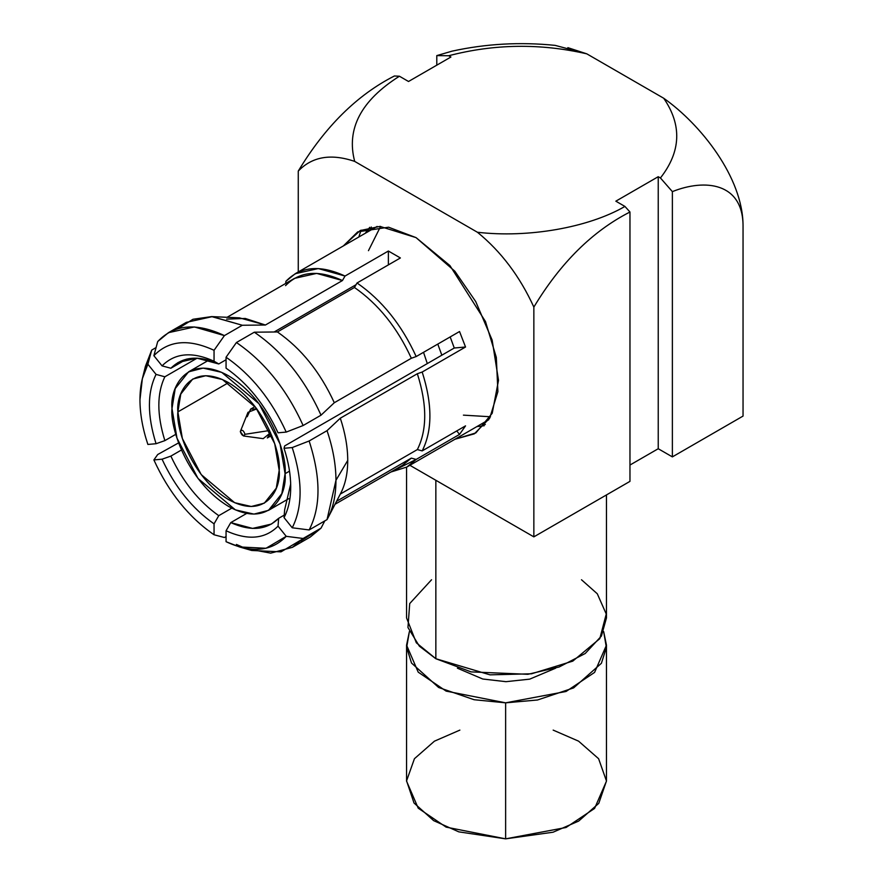 <?xml version="1.0" encoding="UTF-8"?>
<svg xmlns="http://www.w3.org/2000/svg" width="883" height="883" viewBox="0 0 883 883"><rect width="100%" height="100%" fill="white"/><g stroke="black" fill="none" stroke-linecap="round" stroke-linejoin="round"><path stroke-width="1.32" d="M361.081 230.143L358.796 237.019M658.232 176.699L660.429 177.958C681.014 151.655 682.106 125.088 663.718 98.256L586.798 53.841C540.308 43.223 494.292 43.852 448.73 55.739L450.926 57.009L408.52 81.49L399.414 76.225C361.037 100.507 346.125 128.896 354.69 161.401L477.416 232.251C528.122 238.178 588.464 227.615 624.932 206.434L615.837 201.181L658.232 176.699L658.232 448.73L672.371 456.886L743.045 416.081L743.045 225.662C742.791 182.759 705.186 178.465 672.371 191.622L672.371 456.886L672.371 191.622L660.429 177.958L658.232 176.699L615.837 201.181L624.932 206.434L629.965 212.008C592.57 231.092 560.539 262.781 533.851 307.085L533.851 536.864L629.965 481.367L629.965 212.008L629.965 481.367L533.851 536.864L533.851 307.085C519.855 276.434 501.047 251.489 477.416 232.251L354.69 161.401C330.982 153.355 312.174 156.578 298.266 171.081L298.266 271.975L298.266 171.081C325.054 126.677 357.085 94.978 394.381 75.993L399.414 76.225L408.52 81.49L450.926 57.009L448.73 55.739L436.787 55.607L436.787 65.165L436.787 55.607L448.73 55.739C494.292 43.852 540.308 43.223 586.798 53.841L663.718 98.256C700.683 124.26 743.011 177.538 743.045 225.662L743.045 416.081L672.371 456.886L658.232 448.73L629.965 465.043L658.232 448.73L658.232 176.699M567.857 47.66L586.798 53.841L555.153 45.375C520.23 41.821 485.882 43.742 452.118 51.137L436.787 55.607M409.878 465.286L533.851 536.864L409.878 465.286M343.366 245.927L360.165 230.573L379.966 226.401L416.059 237.626L454.833 271.202L475.727 301.578L492.14 340.054L498.509 380.319L492.217 413.288L475.86 432.913L454.977 439.248L474.359 433.829L489.712 418.167L497.902 391.611L496.312 357.361L485.484 321.555L449.911 265.562L416.059 237.626L388.575 227.207L357.758 231.854L343.366 245.927M406.566 467.195L406.566 617.923L416.334 642.802L435.849 658.729L471.092 671.886L527.902 674.303L559.116 666.996L585.219 653.497L601.422 636.036L606.466 617.923L606.466 494.933M581.489 579.756L597.294 593.784L606.246 614.027L599.8 638.663L572.769 661.135L531.522 673.795L489.999 674.844L435.849 658.729L435.849 480.286L435.849 658.729L419.37 646.179L407.957 627.515L409.712 603.575L431.555 579.756M365.275 233.278L369.745 227.328L365.275 233.278M484.281 425.705L476.886 426.599L484.281 425.705M354.69 161.401C346.125 128.896 361.037 100.507 399.414 76.225L394.381 75.993C357.085 94.978 325.054 126.677 298.266 171.081C312.174 156.578 330.982 153.355 354.69 161.401M663.718 98.256C682.106 125.088 681.014 151.655 660.429 177.958L672.371 191.622C705.186 178.465 742.791 182.759 743.045 225.662C743.011 177.538 700.683 124.26 663.718 98.256M533.851 307.085C560.539 262.781 592.57 231.092 629.965 212.008L624.932 206.434C588.464 227.615 528.122 238.178 477.416 232.251C501.047 251.489 519.855 276.434 533.851 307.085M340.308 494.061L417.35 449.579C427.173 429.977 427.173 404.69 417.35 373.73L422.184 372.03C432.471 404.248 432.471 430.54 422.184 450.893L465.54 425.86L459.535 434.403L456.743 430.937L459.535 434.403L416.18 459.425L411.346 458.122L416.18 459.425L406.842 467.041L390.827 472.052L416.18 459.425L459.535 434.403L465.54 425.86L422.184 450.893L417.35 449.579L422.184 450.893C432.471 430.54 432.471 404.248 422.184 372.03L417.35 373.73C427.173 404.69 427.173 429.977 417.35 449.579L340.308 494.061C345.231 484.888 347.703 473.685 347.736 460.418L335.959 480.275L327.041 519.601L309.138 529.943L292.229 527.78L284.039 517.604C288.465 509.171 290.695 498.906 290.728 486.809C290.695 474.668 288.465 461.831 284.039 448.288L284.657 445.937L284.039 448.288C288.465 461.831 290.695 474.668 290.728 486.809C290.695 498.906 288.465 509.171 284.039 517.604L284.657 509.778L284.039 517.604L292.229 527.78L309.138 529.943L327.041 519.601C332.946 508.972 335.915 495.86 335.959 480.275L347.736 460.418C347.703 473.685 345.231 484.888 340.308 494.061L334.834 504.612M147.88 444.447C142.638 428.73 139.989 413.84 139.956 399.756L142.351 378.686L147.88 364.226L156.059 374.403C147.207 392.394 147.207 415.496 156.059 443.719L164.867 440.628C156.832 414.701 156.832 393.421 164.867 376.787L156.059 374.403L164.867 376.787L197.119 358.167L164.867 376.787C156.832 393.421 156.832 414.701 164.867 440.628L156.059 443.719C147.207 415.496 147.207 392.394 156.059 374.403L147.88 364.226L151.699 350.098L147.88 364.226C142.638 373.884 139.989 385.728 139.956 399.756C139.989 413.84 142.638 428.73 147.88 444.447L156.059 443.719L147.88 444.447M226.644 319.116L245.275 318.454L265.408 325.021L342.438 280.54L316.688 273.399L294.469 278.388L227.086 317.295M178.046 328.642L192.98 319.271L211.655 316.6L242.317 325.253L265.408 325.021L239.47 317.858L211.655 316.6M285.551 285.628C299.591 271.258 318.564 269.569 342.438 280.54L265.408 325.021L242.317 325.253L224.414 335.595L214.05 350.308L214.05 361.224L218.763 363.962L214.05 361.224C192.295 351.357 174.966 352.902 162.064 365.871L170.872 368.244C182.814 356.456 198.774 355.032 218.763 363.962L226.059 359.756L218.763 363.962L196.931 358.156L178.123 362.494L170.872 368.244L186.721 359.094L170.872 368.244L162.064 365.871L153.885 355.683L162.064 365.871C174.966 352.902 192.295 351.357 214.05 361.224L214.05 350.308C188.752 338.586 168.697 340.374 153.885 355.683L157.704 341.555L153.885 355.683C168.697 340.374 188.752 338.586 214.05 350.308L224.414 335.595C196.28 322.372 174.039 324.359 157.704 341.555L168.443 332.681L194.381 326.964L224.414 335.595L242.317 325.253L212.284 316.633L186.357 322.35L168.443 332.681M156.07 347.571L151.699 350.098L156.07 347.571M285.717 283.443L285.893 281.335L295.231 273.719L318.299 268.564L345.032 276.048L388.377 251.026L400.385 257.957L357.041 282.979L354.447 287.483C378.332 304.072 397.295 327.67 411.346 358.255L416.18 356.555C401.61 324.712 381.897 300.187 357.041 282.979C381.897 300.187 401.61 324.712 416.18 356.555L411.346 358.255L334.304 402.725L321.037 415.176L303.134 425.518L286.224 432.085L278.035 432.813C265.132 404.966 247.814 383.41 226.059 368.156C247.814 383.41 265.132 404.966 278.035 432.813L286.224 432.085C271.412 399.679 251.357 374.723 226.059 357.24L226.059 368.156L226.059 357.24C251.357 374.723 271.412 399.679 286.224 432.085L303.134 425.518C286.798 389.458 264.558 361.798 236.423 342.527L226.059 357.24L236.423 342.527C264.558 361.798 286.798 389.458 303.134 425.518L321.037 415.176C304.701 379.127 282.461 351.456 254.326 332.196L236.423 342.527L254.326 332.196C282.461 351.456 304.701 379.127 321.037 415.176L334.304 402.725L411.346 358.255C397.295 327.67 378.332 304.072 354.447 287.483L277.417 331.953C301.291 348.553 320.253 372.14 334.304 402.725C320.253 372.14 301.291 348.553 277.417 331.953L254.326 332.196L277.417 331.953L354.447 287.483L357.041 282.979L400.385 257.957L388.377 251.026L345.032 276.048C320.176 264.558 300.463 266.313 285.893 281.335L285.717 283.443M144.072 372.858L151.699 350.098L145.408 366.368L142.351 378.686M218.763 515.672C198.774 501.533 182.814 481.676 170.872 456.103L162.064 459.193C174.966 487.041 192.295 508.597 214.05 523.851L218.763 515.672L214.05 523.851C192.295 508.597 174.966 487.041 162.064 459.193L170.872 456.103L181.423 450.01L170.872 456.103C182.814 481.676 198.774 501.533 218.763 515.672L231.765 508.155L218.763 515.672M178.598 442.891L157.704 454.524L153.885 459.922L162.064 459.193L153.885 459.922L157.704 454.524L178.598 442.891M175.827 434.304L164.867 440.628L175.827 434.304M335.021 504.27L402.416 465.363L411.346 458.122L391.688 469.469M226.059 536.566L224.414 537.504L214.05 534.767C188.752 517.283 168.697 492.328 153.885 459.922C168.697 492.328 188.752 517.283 214.05 534.767L214.05 523.851L214.05 534.767L224.414 537.504L226.059 536.566M278.653 518.321C266.71 530.109 250.75 531.544 230.772 522.604L226.059 530.782C247.814 540.65 265.132 539.105 278.035 526.136L278.653 518.321L278.035 526.136C265.132 539.105 247.814 540.65 226.059 530.782L230.772 522.604L246.677 513.42L230.772 522.604L252.604 528.409L271.401 524.072L278.653 518.321L284.238 515.098L278.653 518.321M226.059 541.698L226.059 530.782L226.059 541.698C251.357 553.42 271.412 551.632 286.224 536.323L266.037 548.277L239.503 546.952L226.059 541.698M411.346 458.122L336.566 501.29L411.346 458.122M239.503 546.952L251.699 550.473L280.982 551.864L321.037 528.144L303.134 538.487L292.383 547.35L310.286 537.019L321.037 528.144L300.684 541.058M292.383 547.35L270.695 553.144L245.397 548.376L236.423 544.447M303.134 538.487L286.224 536.323L278.035 526.136L286.224 536.323L303.134 538.487M290.684 484.016L284.657 509.778L290.684 484.016M321.037 528.144L324.801 520.893M340.308 418.2C345.231 433.045 347.703 447.118 347.736 460.418C347.703 447.118 345.231 433.045 340.308 418.2L327.041 430.661C332.946 448.1 335.915 464.646 335.959 480.275C335.915 464.646 332.946 448.1 327.041 430.661L309.138 440.992C320.937 477.46 320.937 507.107 309.138 529.943C320.937 507.107 320.937 477.46 309.138 440.992L292.229 447.56C302.714 480.363 302.714 507.096 292.229 527.78C302.714 507.096 302.714 480.363 292.229 447.56L284.039 448.288L292.229 447.56L309.138 440.992L327.041 430.661L340.308 418.2L417.35 373.73L340.308 418.2M459.535 331.533L416.18 356.555L459.535 331.533L465.54 347.008L454.27 348.012L284.657 445.937L454.27 348.012L465.54 347.008L459.535 331.533M422.184 372.03L465.54 347.008L422.184 372.03M450.175 336.931L454.27 348.012L450.175 336.931M356.048 284.701L274.149 331.986L356.048 284.701M342.438 280.54L345.032 276.048L342.438 280.54M388.377 264.889L388.377 251.026L388.377 264.889M485.33 424.48L481.798 423.763L485.33 424.48M370.187 230.452L371.335 227.03L370.187 230.452M368.465 250.673L380.595 226.412M490.495 416.765L463.42 415.142M406.566 645.131L406.566 781.146L418.211 808.166L446.125 827.128L505.628 838.85L566.058 827.492L594.59 808.431L606.466 781.146L606.466 645.131L594.59 672.416L566.058 691.477L505.628 702.835L446.125 691.113L418.211 672.151L406.566 645.131L409.392 631.533L406.655 647.427L411.511 663.045L438.641 687.493L474.127 699.722L505.628 702.835L505.628 838.85L505.628 702.835L537.504 699.998L573.641 687.89L601.389 663.299L606.378 647.548L603.652 631.533L606.466 645.131M553.166 730.109L578.564 741.146L598.619 758.729L606.466 781.002L598.773 803.353L578.685 821.069L553.067 832.216L505.628 838.85L458.796 831.852L433.663 820.649L414.028 803.022L406.577 780.848L414.436 758.707L434.447 741.168L459.877 730.109M555.639 668.188L529.668 679.148L505.959 681.676L482.736 679.005L457.405 668.188L482.736 679.005L505.959 681.676L529.668 679.148L555.639 668.188M285.077 473.707L281.843 493.63L268.509 510.352L253.951 514.105L235.375 509.866L198.046 478.487L176.986 438.178L171.997 408.509L175.22 388.586L188.554 371.864L203.112 368.112L221.699 372.35L259.017 403.73L280.077 444.028L285.077 473.707L289.525 471.136L285.077 473.707C287.339 455.915 270.341 400.816 228.498 375.794C186.644 352.56 169.713 388.09 171.997 408.509C169.735 426.301 186.721 481.39 228.565 506.412C270.419 529.657 287.35 494.127 285.077 473.707M427.306 363.586L423.52 352.317L427.306 363.586M177.88 411.897C175.838 393.619 191.015 361.787 228.498 382.604C265.993 405.021 281.213 454.37 279.183 470.308C281.224 488.597 266.059 520.429 228.565 499.612C191.07 477.195 175.86 427.836 177.88 411.897L182.362 438.487L201.214 474.59L234.657 502.703L251.302 506.5L264.348 503.144L276.291 488.156L279.183 470.308L274.712 443.73L255.849 407.626L222.406 379.513L205.761 375.716L192.715 379.072L180.772 394.061L177.88 411.897L228.565 382.637L177.88 411.897M437.78 344.083L441.842 355.187L437.78 344.083M247.207 416.721L250.662 409.094L256.798 408.895L247.991 412.317L240.308 431.588C241.887 435.727 243.454 436.632 245.021 434.304C243.454 430.164 241.887 429.259 240.308 431.588C241.887 429.259 243.454 430.164 245.021 434.304L243.509 435.97L240.308 431.588M243.509 435.97L263.189 438.652L270.562 432.736L267.317 437.946L271.699 435.418M245.021 434.304L269.569 430.507L245.021 434.304M340.739 493.255L327.913 517.979M488.752 419.745L406.842 467.041M377.14 226.434L295.231 273.719M268.509 510.352L288.763 498.663M188.554 371.864L208.807 360.165M255.032 406.566L250.662 409.094"/></g></svg>
